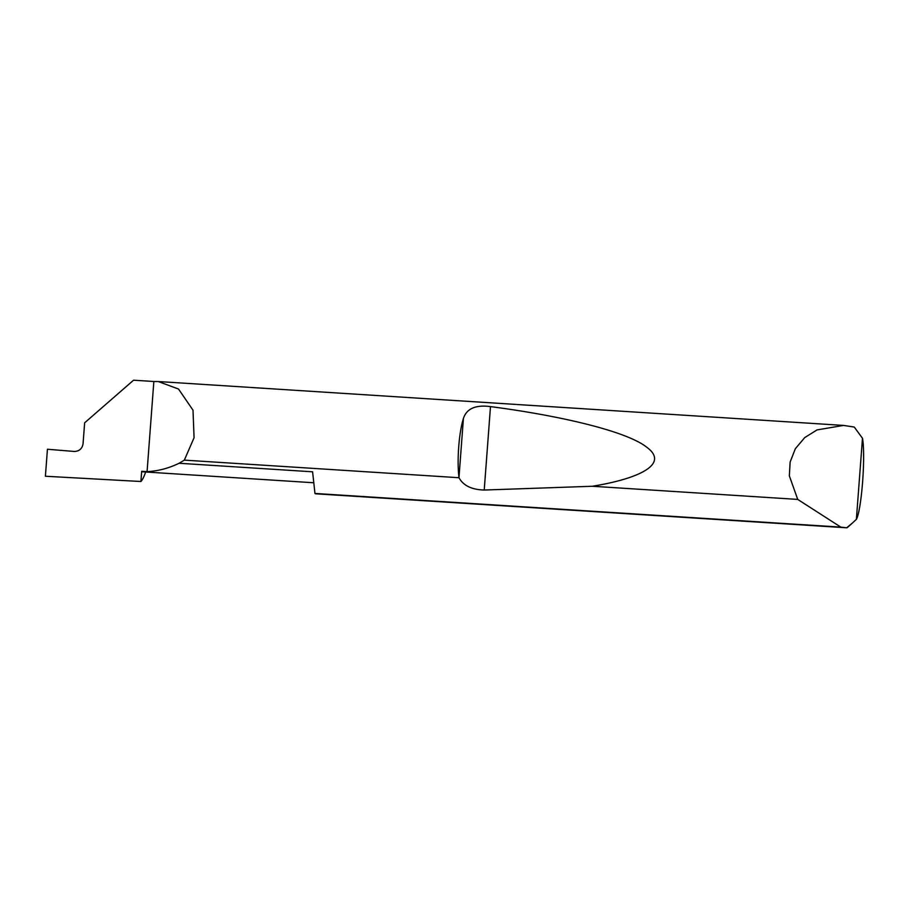<?xml version="1.0" encoding="UTF-8"?>
<svg xmlns="http://www.w3.org/2000/svg" width="908" height="908" viewBox="0 0 908 908"><rect width="100%" height="100%" fill="white"/><g stroke="black" fill="none" stroke-linecap="round" stroke-linejoin="round"><path stroke-width="1.36" d="M313.782 482.761L142.692 471.808A94.523 10.703 -86.3 0 1 141.671 471.286L147.073 471.638C157.969 471.104 168.65 468.312 179.103 463.262L184.335 460.129L194.074 437.735L193.007 410.189L178.513 389.033L158.23 381.53L153.849 381.496L147.073 471.638M153.849 381.496L133.555 380.202L84.637 422.822L83.048 443.864C82.174 448.722 79.268 451.253 74.354 451.458L47.432 449.256L45.4 476.246L140.91 481.501L141.671 471.286M846.676 527.798L852.521 522.94L847.38 527.514A50.984 5.777 -86.3 0 1 846.71 527.798A50.984 5.777 -86.3 0 1 846.676 527.798L840.842 527.128L797.723 499.411L789.347 475.849L790.13 462.07L795.329 448.756L804.704 437.622L816.996 429.927L843.566 425.421L854.258 427.044L862.475 438.269L856.38 519.319A42.824 4.846 93.7 0 0 862.6 481.921A42.824 4.846 93.7 0 0 862.475 438.269M459.005 477.721L458.983 477.472C456.849 460.299 458.926 432.764 463.409 418.474C466.61 408.611 475.633 404.65 490.49 406.602C560.1 415.682 627.337 431.3 647.166 447.553C668.946 463.829 640.367 478.437 592.379 486.257L484.225 490.036C471.604 489.65 463.205 485.542 459.005 477.721L184.335 460.129M797.723 499.411L592.379 486.257M840.842 527.128L314.962 493.453A50.984 5.777 93.7 0 0 315.019 493.509A50.984 5.777 93.7 0 0 315.564 493.793L846.71 527.798M145.643 472.001A50.984 5.777 -86.3 0 1 145.621 472.103A144.145 16.321 -86.3 0 1 140.91 481.501M852.521 522.94L856.38 519.319M314.962 493.453L312.59 471.808L179.103 463.262M458.983 477.472L463.409 418.474M484.225 490.036L490.49 406.602M843.566 425.421L158.23 381.53"/></g></svg>
